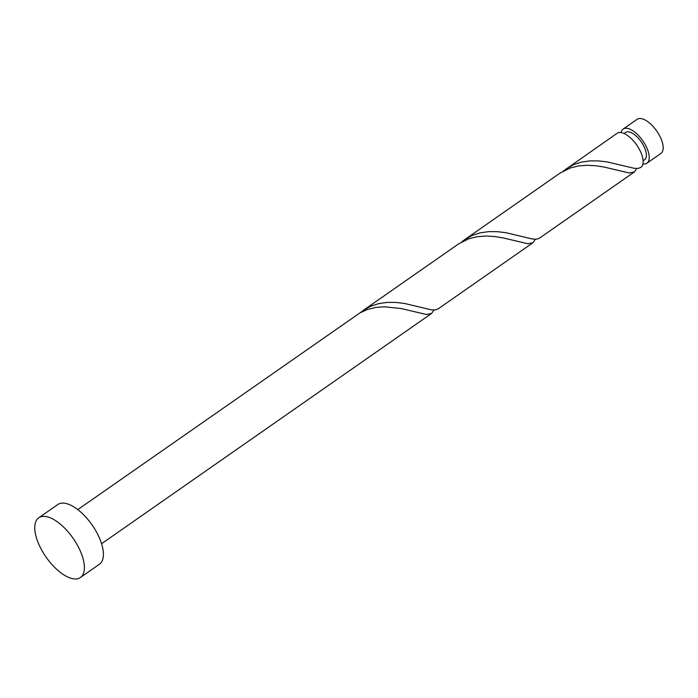 <?xml version="1.0" encoding="UTF-8"?>
<svg xmlns="http://www.w3.org/2000/svg" width="698" height="698" viewBox="0 0 698 698"><rect width="100%" height="100%" fill="white"/><g stroke="black" fill="none" stroke-linecap="round" stroke-linejoin="round"><path stroke-width="1.05" d="M623.157 129.06L637.1 119.332A20.8 9.406 55.1 0 1 658.956 134.54A20.8 9.406 55.1 0 1 660.901 153.447L646.959 163.175A20.8 9.406 -124.9 0 0 645.004 144.268A20.8 9.406 -124.9 0 0 623.157 129.06A20.8 9.406 -124.9 0 0 621.072 132.568M642.954 163.917A20.8 9.406 -124.9 0 0 646.959 163.175M643.12 160.776L644.577 159.763A16.639 7.53 -124.9 0 0 643.015 144.643A16.639 7.53 -124.9 0 0 625.53 132.472L624.082 133.484M38.748 517.82L57.76 504.549A36.401 16.464 55.1 0 1 96.01 531.169A36.401 16.464 55.1 0 1 99.413 564.246L80.401 577.516A36.401 16.464 55.1 0 1 42.159 550.897A36.401 16.464 55.1 0 1 38.748 517.82A36.401 16.464 55.1 0 1 76.989 544.44A36.401 16.464 55.1 0 1 80.401 577.516M77.775 509.61L359.924 312.905L367.532 309.45L375.777 307.443L384.371 306.78L401.298 308.568L426.408 314.493L431.556 313.472L433.964 310.025M566.331 168.707L573.651 164.641L581.67 162.058L590.168 160.872L598.814 160.924L607.286 161.936L633.932 168.262L637.946 168.445L640.834 167.441A20.8 9.406 -124.9 0 0 640.869 167.415A20.8 9.406 -124.9 0 0 638.923 148.517A20.8 9.406 -124.9 0 0 617.067 133.309L563.207 171.123M634.369 171.952L539.432 238.201L536.535 239.205L532.53 239.021L505.875 232.696L497.404 231.675L488.757 231.631L480.268 232.818L472.249 235.401L464.929 239.466L559.866 173.217L570.345 167.939L578.59 165.932L587.184 165.269L595.795 165.74L604.11 167.058L629.221 172.982L634.369 171.952L636.777 168.506M532.967 242.712L438.021 308.961L435.133 309.964L431.12 309.772L404.474 303.456L396.002 302.435L387.355 302.391L378.857 303.578L370.839 306.16L363.518 310.226L458.464 243.977L468.934 238.699L477.179 236.692L485.773 236.029L494.393 236.5L502.708 237.817L527.819 243.733L532.967 242.712L535.366 239.266M464.929 239.466L461.797 241.883M363.518 310.226L360.395 312.634M431.556 313.472L101.576 543.725"/></g></svg>
